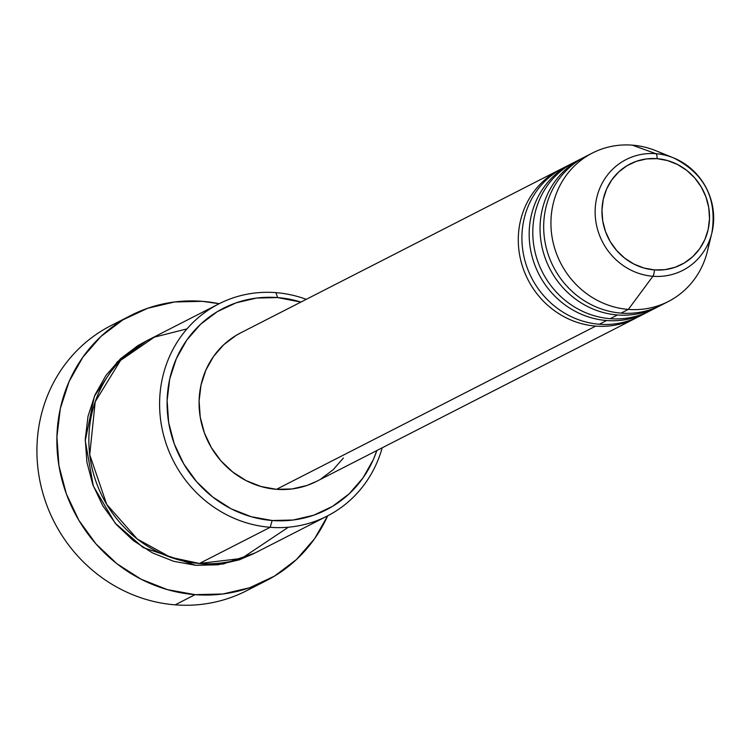 <?xml version="1.0" encoding="UTF-8"?>
<svg xmlns="http://www.w3.org/2000/svg" width="750" height="750" viewBox="0 0 750 750"><rect width="100%" height="100%" fill="white"/><g stroke="black" fill="none" stroke-linecap="round" stroke-linejoin="round"><path stroke-width="1.12" d="M592.388 153.038L585.131 156.75A83.381 78.356 62.9 0 0 545.887 246.225A83.381 78.356 62.9 0 0 621.084 313.116L628.341 309.403A83.381 78.356 62.9 0 0 707.4 251.259L711.891 232.884C717.319 198.544 704.541 173.55 673.556 157.894A62.222 58.472 -117.1 0 1 711.891 232.884A62.222 58.472 -117.1 0 1 652.903 276.272A62.222 58.472 62.9 0 0 712.5 230.128A62.222 58.472 62.9 0 0 679.772 160.828A62.222 58.472 62.9 0 0 655.894 153.694A62.222 58.472 -117.1 0 1 673.556 157.894L656.016 150.778A83.381 78.356 62.9 0 0 632.353 145.153L655.894 153.694A5.953 1.762 94.5 0 1 657.103 158.672A56.466 53.062 -117.1 0 1 709.509 218.513A56.466 53.062 -117.1 0 1 654.384 269.916A56.466 53.062 -117.1 0 1 601.969 210.075A56.466 53.062 -117.1 0 1 657.103 158.672A5.953 1.762 -85.5 0 0 655.894 153.694A62.222 58.472 62.9 0 0 595.153 210.338A62.222 58.472 62.9 0 0 652.903 276.272A5.953 1.762 -85.5 0 0 654.384 269.916L643.922 268.022L633.909 264.066L624.741 258.197L616.763 250.641L610.275 241.688L605.541 231.684L602.737 221.006L601.969 210.075L603.272 199.303L606.581 189.113L611.784 179.887L618.684 171.984L627 165.703L636.422 161.297L646.584 158.916L657.103 158.672L667.566 160.566L677.578 164.522L686.747 170.391L694.725 177.947L701.203 186.9L705.938 196.903L708.741 207.581L709.509 218.513L708.216 229.284L704.897 239.475L699.694 248.7L692.803 256.613L684.487 262.884L675.066 267.3L664.903 269.672L654.384 269.916A5.953 1.762 94.5 0 1 652.903 276.272A62.222 58.472 -117.1 0 1 595.153 210.338A62.222 58.472 -117.1 0 1 655.894 153.694L632.353 145.153A83.381 78.356 62.9 0 0 550.95 221.053A83.381 78.356 62.9 0 0 628.341 309.403L652.903 276.272L628.341 309.403A83.381 78.356 -117.1 0 1 553.144 242.522A83.381 78.356 -117.1 0 1 592.388 153.038A83.381 78.356 -117.1 0 1 632.353 145.153A83.381 78.356 -117.1 0 1 665.222 155.194M218.822 303.909L148.088 340.078A119.119 111.938 62.9 0 0 92.016 467.906A119.119 111.938 62.9 0 0 199.453 563.466L270.188 527.297L272.147 520.5A113.166 106.341 -117.1 0 1 167.119 400.584A113.166 106.341 -117.1 0 1 277.594 297.581L275.925 292.641A119.119 111.938 62.9 0 0 159.628 401.072A119.119 111.938 62.9 0 0 270.188 527.297A119.119 111.938 -117.1 0 1 162.75 431.737A119.119 111.938 -117.1 0 1 218.822 303.909A119.119 111.938 -117.1 0 1 275.925 292.641A119.119 111.938 -117.1 0 1 306.262 299.334A119.119 111.938 62.9 0 0 275.925 292.641L277.594 297.581L256.519 298.069L236.147 302.831L217.266 311.672L200.597 324.253L186.788 340.087L176.363 358.575L169.716 379.003L167.119 400.584L168.656 422.494L174.272 443.888L183.759 463.941L196.744 481.875L212.737 497.025L231.113 508.781L251.175 516.712L272.147 520.5L293.212 520.012L313.584 515.25L332.466 506.409L349.134 493.837L362.944 477.994L373.378 459.506L376.837 450.553A113.166 106.341 -117.1 0 1 272.147 520.5L270.188 527.297L199.453 563.466L241.622 558.431L288.384 527.203M130.903 315.422A148.894 139.913 -117.1 0 1 202.275 301.331L174.544 301.978L147.75 308.241L122.906 319.866L100.969 336.422L82.8 357.262L69.075 381.591L60.337 408.469L56.916 436.866L58.941 465.694L66.338 493.837L78.816 520.219L95.906 543.834L116.944 563.756L141.122 579.234L167.513 589.659L195.103 594.647L222.834 594L249.637 587.747L274.481 576.112L296.409 559.556L314.587 538.716L327.666 515.831A148.894 139.913 -117.1 0 1 266.475 580.566A148.894 139.913 -117.1 0 1 195.103 594.647L175.153 604.847L195.103 594.647A148.894 139.913 -117.1 0 1 60.816 475.209A148.894 139.913 -117.1 0 1 130.903 315.422L110.953 325.622A148.894 139.913 62.9 0 0 40.866 485.409A148.894 139.913 62.9 0 0 175.153 604.847A148.894 139.913 -117.1 0 1 39.647 479.597A148.894 139.913 -117.1 0 1 121.144 320.944M254.728 553.106L223.162 564.019L195.825 565.322L173.756 561.328L152.634 552.984L133.294 540.6L116.466 524.663L102.787 505.772L92.803 484.669L86.888 462.15L85.266 439.097L88.003 416.372L94.997 394.875L105.975 375.413L120.516 358.734L138.066 345.497L146.316 341.006L117.272 361.894L94.406 396.244L85.237 440.625L93.309 486.019L115.097 523.078L143.166 547.566L195.825 565.322L218.006 564.797L239.447 559.791L254.747 553.097M570.628 164.166L563.372 167.878A83.381 78.356 62.9 0 0 524.119 257.353A83.381 78.356 62.9 0 0 599.325 324.244L606.581 320.531A83.381 78.356 -117.1 0 1 531.375 253.65A83.381 78.356 -117.1 0 1 570.628 164.166A83.381 78.356 -117.1 0 1 572.456 163.266M559.744 169.734L240.534 332.944A83.381 78.356 62.9 0 0 201.281 422.428A83.381 78.356 62.9 0 0 276.488 489.319L595.697 326.1A83.381 78.356 -117.1 0 1 520.491 259.209A83.381 78.356 -117.1 0 1 559.744 169.734A83.381 78.356 -117.1 0 1 561.572 168.825M581.512 158.606L574.256 162.309A83.381 78.356 62.9 0 0 535.003 251.794A83.381 78.356 62.9 0 0 610.209 318.684L617.456 314.972A83.381 78.356 -117.1 0 1 542.259 248.081A83.381 78.356 -117.1 0 1 581.512 158.606A83.381 78.356 -117.1 0 1 583.331 157.697M610.209 318.684A83.381 78.356 62.9 0 0 650.175 310.791L657.431 307.078A83.381 78.356 -117.1 0 1 617.456 314.972L610.209 318.684A83.381 78.356 62.9 0 1 534.338 248.625A83.381 78.356 62.9 0 1 579.806 159.759M659.231 306.131A83.381 78.356 -117.1 0 1 657.431 307.078M621.084 313.116A83.381 78.356 62.9 0 0 661.059 305.231L668.306 301.519A83.381 78.356 -117.1 0 1 628.341 309.403L621.084 313.116A83.381 78.356 62.9 0 1 545.428 244.116A83.381 78.356 62.9 0 1 588.816 154.997M709.209 241.209A83.381 78.356 -117.1 0 1 668.306 301.519M256.275 585.244A148.894 139.913 -117.1 0 1 175.153 604.847A148.894 139.913 62.9 0 0 246.525 590.766L266.475 580.566M202.275 301.331A148.894 139.913 -117.1 0 1 219.216 303.712L202.275 301.331M186.984 328.894L154.378 337.125L120.534 360.413L95.213 401.756L89.728 454.744L106.706 504.403L137.325 539.062L170.372 557.231L199.453 563.466A119.119 111.938 62.9 0 0 256.547 552.197L327.281 516.028A119.119 111.938 -117.1 0 1 270.188 527.297A119.119 111.938 62.9 0 0 382.181 447.816A119.119 111.938 -117.1 0 1 327.281 516.028M300.919 302.072L277.594 297.581A113.166 106.341 -117.1 0 1 300.919 302.072M316.744 481.275L307.022 485.447L292.013 488.953L276.488 489.319L261.038 486.525L246.253 480.684L232.716 472.013L220.931 460.856L211.359 447.638L204.375 432.863L200.231 417.103L199.097 400.959L201.019 385.059L205.912 370.003L213.591 356.381L223.772 344.709L236.053 335.438L240.844 332.784M343.397 457.997L333.216 469.669L320.934 478.931M276.488 489.319A83.381 78.356 62.9 0 0 316.453 481.425L635.662 318.216A83.381 78.356 -117.1 0 1 595.697 326.1L276.488 489.319M599.325 324.244A83.381 78.356 62.9 0 0 639.291 316.359L646.547 312.647A83.381 78.356 -117.1 0 1 606.581 320.531L599.325 324.244A83.381 78.356 62.9 0 1 522.9 250.978A83.381 78.356 62.9 0 1 574.716 163.219M648.347 311.691A83.381 78.356 -117.1 0 1 646.547 312.647M617.456 314.972A83.381 78.356 -117.1 0 1 543.872 254.128A83.381 78.356 -117.1 0 1 571.481 164.784M606.581 320.531A83.381 78.356 -117.1 0 1 532.997 259.688A83.381 78.356 -117.1 0 1 560.597 170.353M595.697 326.1A83.381 78.356 -117.1 0 1 522.112 265.256A83.381 78.356 -117.1 0 1 549.712 175.912"/></g></svg>
